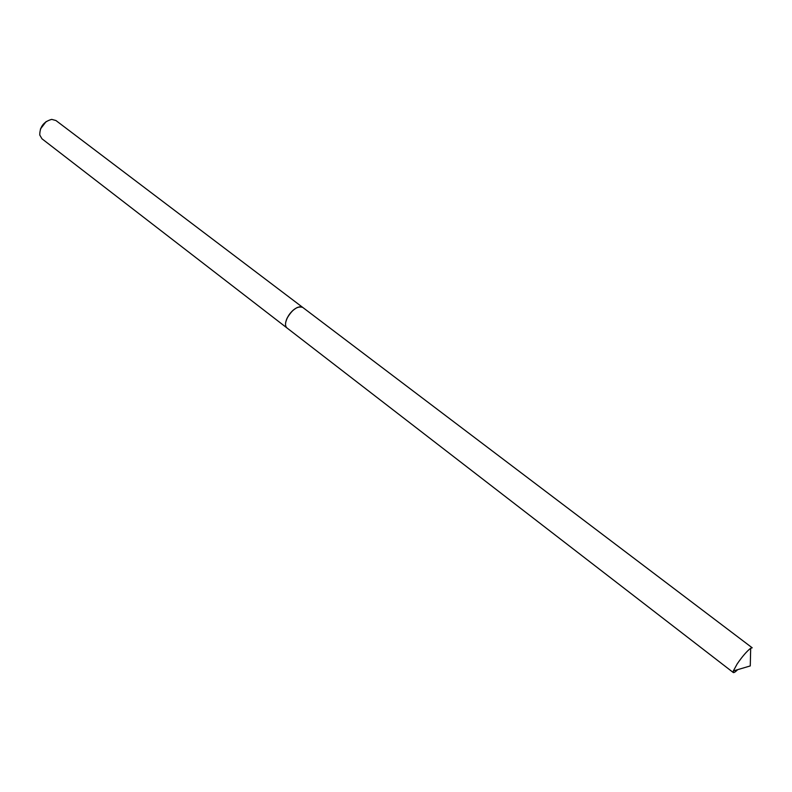 <?xml version="1.0" encoding="UTF-8"?>
<svg xmlns="http://www.w3.org/2000/svg" width="792" height="792" viewBox="0 0 792 792"><rect width="100%" height="100%" fill="white"/><g stroke="black" fill="none" stroke-linecap="round" stroke-linejoin="round"><path stroke-width="1.19" d="M302.584 307.306L55.925 120.523L51.708 119.384C43.768 121.572 39.788 126.779 39.758 135.006L41.966 138.788L286.862 327.868M46.154 121.542L40.382 129.086M297.366 307.435C291.199 310.84 287.278 315.958 285.615 322.799M300.049 306.732C294.961 307.732 290.615 311.612 287.011 318.364C285.031 322.958 285.031 326.165 287.011 327.987L733.303 672.547C733.897 672.903 735.362 671.933 737.698 669.656M287.011 318.364C292.258 309.415 297.505 305.762 302.732 307.415L752.222 647.807L750.677 648.262C746.836 651.212 742.332 656.439 737.164 663.943L733.333 670.953L733.303 672.547M750.677 648.262L750.272 665.923L733.333 670.953"/></g></svg>

